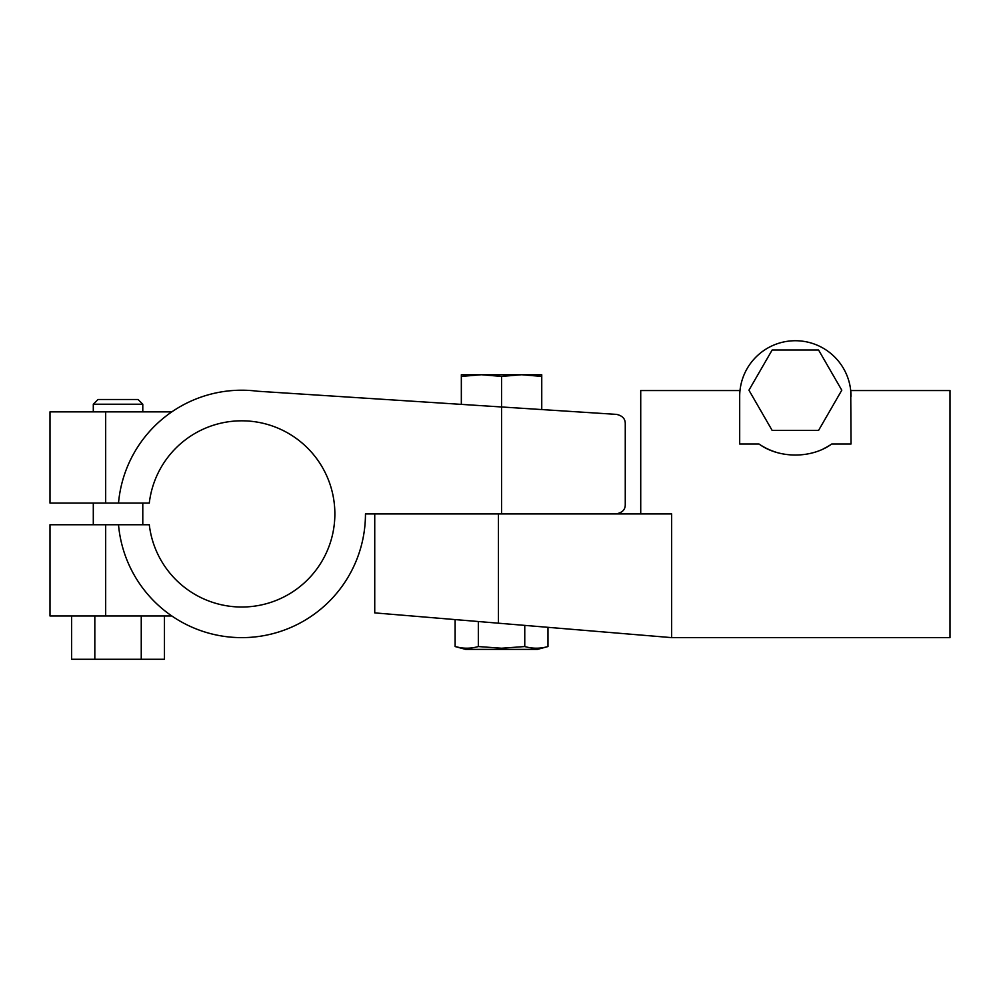 <?xml version="1.0" encoding="UTF-8"?>
<svg xmlns="http://www.w3.org/2000/svg" width="1000" height="1000" viewBox="0 0 1000 1000"><rect width="100%" height="100%" fill="white"/><g stroke="black" fill="none" stroke-linecap="round" stroke-linejoin="round"><path stroke-width="1.5" d="M105.675 615.975L105.675 524.738L50 524.738L50 615.975L171.838 615.975L175.525 618.413M176.488 619.012L175.238 618.225M142.787 404.225L93.3 404.225L98.038 399.487L138.038 399.487L142.787 404.225L142.787 411.85M93.3 404.225L93.3 411.85M164.462 615.975L164.462 659.275L71.612 659.275L71.612 615.975M616.575 414.387C622.4 415.725 625.3 418.8 625.262 423.65C625.3 418.8 622.4 415.725 616.575 414.387L257.65 391.238A123.713 123.713 0 0 0 118.513 503.088L50 503.088L50 411.85L171.838 411.85M625.262 504.637C625.3 509.712 622.212 512.8 615.975 513.913C622.212 512.8 625.3 509.712 625.262 504.637L625.262 423.65M105.675 524.738L149.288 524.738A93.088 93.088 0 0 0 291.4 592.675A93.088 93.088 0 0 0 291.4 435.163A93.088 93.088 0 0 0 149.288 503.088L118.513 503.088M118.513 524.738A123.713 123.713 0 0 0 247.175 637.513A123.713 123.713 0 0 0 365.462 513.913L501.55 513.913L501.55 376.413L521.65 374.738L541.75 376.413L541.75 409.562M94.825 615.975L94.825 659.275M141.25 615.975L141.25 659.275M93.3 503.088L93.3 524.738M823.637 448.675A64.95 64.95 0 0 0 831.75 444C811.513 458.725 779.163 458.7 758.975 444A64.95 64.95 0 0 0 776 452.2M772.15 430.412L818.575 430.412L841.787 390.2L818.575 350L772.15 350L748.938 390.2L772.15 430.412M374.738 513.913L374.738 612.888L671.65 637.625L671.65 513.913L640.725 513.913L640.725 390.55L740 390.55M831.75 444L851.025 444L850.725 390.55L950 390.55L950 637.625L671.65 637.625M851.025 396.388A55.675 55.675 0 0 0 795.362 340.725A55.675 55.675 0 0 0 739.688 396.388L739.688 444L758.975 444M640.725 513.913L498.45 513.913L498.45 623.2M547.975 627.325L547.975 646.55C540.237 648.75 532.5 648.75 524.763 646.55L501.55 648.225L478.338 646.55C470.6 648.75 462.863 648.75 455.125 646.55L459.762 647.588M456.388 619.688L455.125 619.688L455.125 646.55L465.675 649.388L537.425 649.388L547.975 646.55M478.338 621.525L478.338 646.55M524.763 625.388L524.763 646.55M476.8 374.738L541.75 374.738L541.75 376.413M481.438 374.738L461.337 376.413L461.337 374.738L481.438 374.738L501.55 376.413M461.337 376.413L461.337 404.375M105.675 503.088L105.675 411.85M142.787 503.088L142.787 524.738"/></g></svg>
